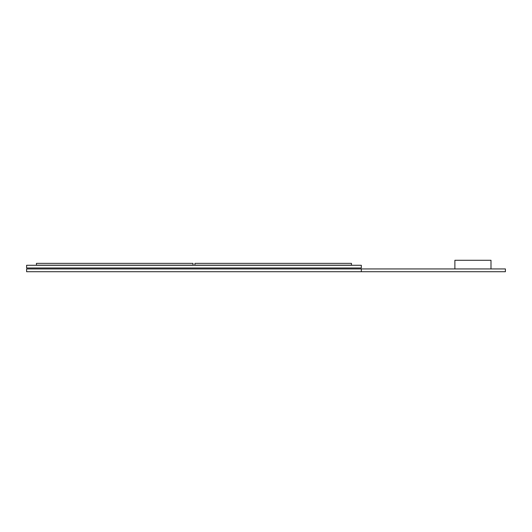 <?xml version="1.0" encoding="UTF-8"?>
<svg xmlns="http://www.w3.org/2000/svg" width="532" height="532" viewBox="0 0 532 532"><rect width="100%" height="100%" fill="white"/><g stroke="black" fill="none" stroke-linecap="round" stroke-linejoin="round"><path stroke-width="0.8" d="M361.328 271.712L505.4 271.712L505.4 268.933L26.6 268.933L26.6 271.712L361.328 271.712L361.328 268.933M490.996 268.933L490.996 260.288L454.88 260.288L454.88 268.933M193.003 265.182L193.003 263.36L36.442 263.36L36.442 265.182L193.003 265.182M351.479 265.182L351.479 263.36L194.925 263.36L194.925 265.182L351.479 265.182M361.328 267.968L361.328 265.282L26.6 265.282L26.6 267.968L361.328 267.968"/></g></svg>
